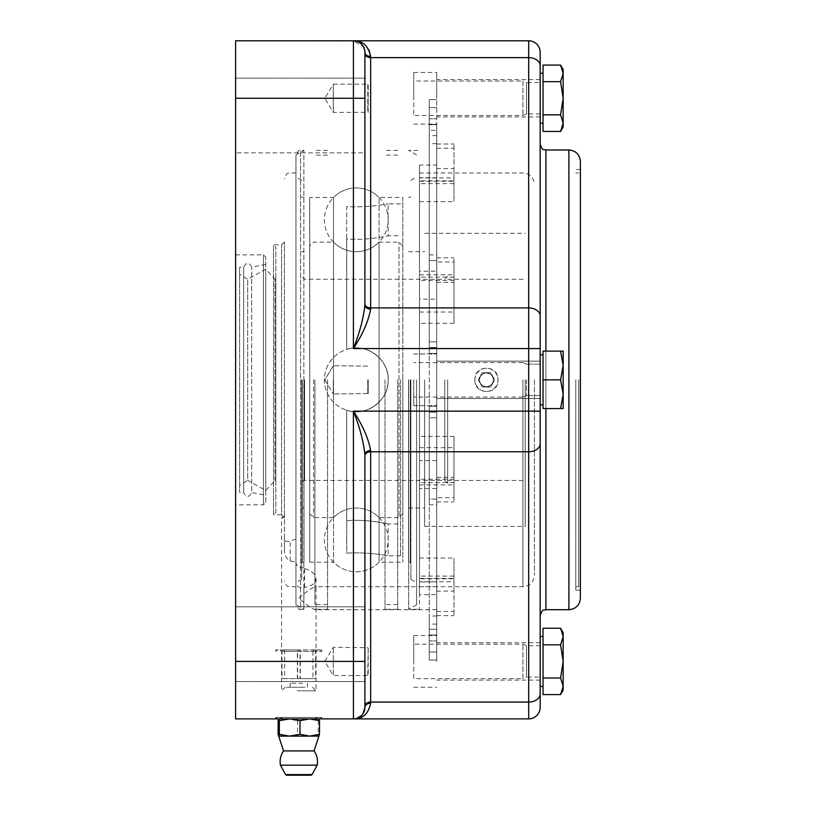 <?xml version="1.0" encoding="UTF-8"?>
<svg xmlns="http://www.w3.org/2000/svg" width="816" height="816" viewBox="0 0 816 816"><rect width="100%" height="100%" fill="white"/><g stroke="black" fill="none" stroke-linecap="round" stroke-linejoin="round"><path stroke-width="0.61" stroke-dasharray="4.08 3.06" d="M346.718 539.886L346.718 520.69C366.221 518.925 388.946 523.943 388.171 523.933C388.946 523.943 366.221 518.925 346.718 520.69L346.718 410.264C366.221 417.211 388.946 400.615 388.171 379.838C388.946 359.071 366.221 342.475 346.718 349.421C366.221 342.475 388.946 359.071 388.171 379.838C388.946 400.615 366.221 417.211 346.718 410.264L346.718 520.69L346.718 410.264C366.2 417.221 388.957 400.605 388.171 379.838C388.957 400.605 366.2 417.221 346.718 410.264L346.718 553.177C366.2 551.738 388.957 555.829 388.171 555.829C388.957 555.829 366.2 551.738 346.718 553.177L346.718 539.886M400.534 379.838L400.534 555.829L400.534 379.838M346.718 349.421L346.718 238.996C366.221 240.761 388.946 235.742 388.171 235.753C388.946 235.742 366.221 240.761 346.718 238.996L346.718 349.421C366.2 342.465 388.957 359.081 388.171 379.838C388.957 359.081 366.2 342.465 346.718 349.421L346.718 206.509C366.2 207.947 388.957 203.857 388.171 203.857C388.957 203.857 366.2 207.947 346.718 206.509L346.718 349.421M303.868 567.936L300.543 567.467C297.616 566.906 296.075 565.07 295.943 561.959L295.943 582.277C296.116 585.327 297.646 587.041 300.543 587.428L303.868 587.112L303.868 609.297L303.868 150.389L303.868 567.936L304.562 568.589C309.682 570.047 313.13 572.251 314.905 575.198L314.905 582.349C313.109 584.827 309.662 586.52 304.562 587.438L303.868 587.112M300.543 587.428L300.543 609.297C299.89 610.623 298.36 609.093 295.943 604.727L295.943 154.958L303.868 150.389L300.543 150.389C299.89 149.063 298.36 150.583 295.943 154.958L295.943 604.727L303.868 609.297L300.543 609.297L300.543 150.389L300.543 567.467M295.943 379.838L295.943 582.695L295.943 379.838M304.562 568.589L304.562 587.438M314.905 379.838L314.905 604.534L314.905 379.838M314.905 575.198L314.905 582.349M416.619 379.838L416.619 604.727L416.619 379.838M408.694 379.838L408.694 609.297L408.694 379.838M327.553 379.838L327.553 609.297L327.553 379.838M474.892 379.838C473.963 395.301 498.923 395.301 497.984 379.838C498.923 364.385 473.963 364.385 474.892 379.838A11.546 11.546 0 0 0 486.438 391.384A11.546 11.546 0 0 0 497.984 379.838A11.546 11.546 0 0 0 486.438 368.291A11.546 11.546 0 0 0 474.892 379.838M482.297 387.029L478.145 379.838L482.297 387.029L490.589 387.029L494.731 379.838L490.589 372.657L482.297 372.657L478.145 379.838L482.297 372.657L490.589 372.657L494.731 379.838L490.589 387.029L482.297 387.029M493.333 379.838A6.895 6.895 0 0 1 482.99 385.815A6.895 6.895 0 0 1 482.99 373.871A6.895 6.895 0 0 1 493.333 379.838A6.895 6.895 0 0 0 482.99 373.871A6.895 6.895 0 0 0 482.99 385.815A6.895 6.895 0 0 0 493.333 379.838C493.762 370.943 479.125 370.943 479.543 379.838C479.125 388.732 493.762 388.732 493.333 379.838C493.762 388.732 479.125 388.732 479.543 379.838C479.951 375.656 482.256 373.361 486.438 372.943C490.63 373.361 492.925 375.656 493.333 379.838M525.229 379.838L525.229 526.381L525.229 379.838M424.667 379.838L424.667 526.381L424.667 379.838M410.876 379.838L410.876 579.38L410.876 379.838M301.685 379.838L301.685 579.38L301.685 379.838M447.647 379.838L447.647 483.276L447.647 379.838M408.571 379.838L408.571 562.204L408.571 379.838M303.991 379.838L303.991 562.204L303.991 379.838M302.267 379.838L302.267 562.204L302.267 379.838M410.295 379.838L410.295 562.204L410.295 379.838M314.905 581.9L316.057 578.442L314.905 574.729M436.733 460.55L419.495 460.55L419.495 177.735L436.733 177.735L436.733 144.024L436.733 165.046L419.495 165.046L419.495 271.198L436.733 271.198L436.733 299.135L419.495 299.135L419.495 581.951L436.733 581.951L436.733 615.662L436.733 594.64L419.495 594.64L419.495 609.297L419.495 488.488L436.733 488.488L436.733 501.891L436.733 460.55L436.733 488.488M436.733 594.64L436.733 581.951M436.733 299.135L436.733 271.198M436.733 165.046L436.733 177.735M578.666 379.838L578.666 586.714L578.666 379.838M575.8 379.838L575.8 590.162L575.8 379.838M560.592 65.086L563.152 73.379L560.592 81.671L563.152 98.267L563.152 69.533M560.592 114.852L563.152 123.145L563.152 98.267L560.592 114.852L543.038 114.852L543.038 131.437M563.152 127L563.152 123.145L560.592 131.437M543.038 65.086L543.038 81.671L560.592 81.671M543.038 81.671L543.038 114.852M543.038 73.267L543.038 123.267L543.038 73.267M540.172 73.267L540.172 123.267L540.172 73.267M563.152 690.152L563.152 686.307L560.592 694.6M560.592 628.238L563.152 636.541L563.152 632.686M563.152 661.419L560.592 678.004L563.152 686.307L563.152 636.541L560.592 644.834L563.152 661.419M543.038 628.238L543.038 678.004L560.592 678.004M543.038 644.834L560.592 644.834M543.038 678.004L543.038 694.6M543.038 686.419L543.038 636.419L543.038 686.419M540.172 686.419L540.172 636.419L540.172 686.419M265.771 502.534L265.771 257.152L265.771 502.534L263.476 504.829L235.61 504.829L235.61 254.857L235.61 504.829M265.771 495.292L265.771 264.394L265.771 495.292L251.695 492.476L251.695 267.209L251.695 492.476C249.013 497.658 246.33 497.658 243.647 492.476L243.647 267.209L243.647 492.476L239.629 492.476L239.629 267.209L239.629 492.476M275.828 512.591L275.828 247.095L275.828 512.591L273.533 514.886L273.533 244.8L273.533 514.886L281.581 514.886L281.581 244.8L281.581 514.886L284.447 517.762L281.581 517.762L284.447 517.762L284.447 551.137C284.539 555.512 286.457 558.776 290.2 560.939L295.943 562.071M275.828 480.91L275.828 278.776L275.828 480.91L274.961 480.563L265.771 490.467L265.771 269.219L265.771 490.467L247.676 480.41L247.676 279.276L247.676 480.41L239.629 485.438L239.629 274.247L239.629 485.438M235.61 718.886L235.61 40.8L355.184 40.943M235.61 115.505L235.61 152.857L235.61 115.505M235.61 644.181L235.61 606.829L235.61 644.181M364.905 644.181L364.905 606.829L364.905 644.181M364.905 115.505L364.905 152.857L364.905 115.505M364.905 78.152L235.61 78.152L364.905 78.152L364.905 152.857L235.61 152.857L364.905 152.857M364.905 189.098L364.905 52.295A5.743 4.182 180 0 0 370.648 56.467L370.648 307.907L528.676 307.907L528.676 40.8A11.495 11.495 0 0 1 540.172 52.295L540.172 707.39A11.495 11.495 0 0 1 528.676 718.886L353.41 718.886C359.611 719.008 363.446 715.173 364.905 707.39A11.495 11.495 0 0 1 353.41 718.886L353.41 411.142C362.702 425.34 368.444 438.488 370.648 450.585A5.743 3.947 180 0 0 364.905 454.532L364.905 707.39A11.495 11.495 0 0 1 353.41 718.886L353.42 718.886C362.712 719.049 368.455 713.827 370.648 703.208A5.743 4.182 180 0 0 364.905 707.39L364.905 661.419L235.61 661.419M321.8 718.886L275.828 718.886L321.8 718.886L321.8 717.448L275.828 717.448L321.8 717.448L320.362 718.886L277.267 718.886L320.362 718.886M295.943 539.192L290.2 540.875C286.671 542.426 284.753 541.406 284.447 537.836L284.447 551.137M298.819 649.924L275.828 649.924L298.819 649.924M284.447 537.836L284.447 517.762C284.447 515.426 284.447 515.426 284.447 517.762C284.447 515.426 284.447 515.426 284.447 517.762L284.447 241.924L284.447 517.762M298.819 598.21C305.857 592.069 311.273 588.234 315.068 586.714L316.057 588.254L316.057 608.155L315.068 609.705C311.273 608.185 305.857 604.35 298.819 598.21M281.969 651.362L300.053 651.362L300.053 678.657L315.659 678.657L315.659 651.362L321.8 651.362L297.585 651.362L297.585 678.657L281.969 678.657L281.969 651.362L282.632 649.924L283.978 649.924L280.143 649.924L299.39 649.924L282.632 649.924M314.996 649.924L298.248 649.924L320.362 649.924L314.996 649.924L315.659 651.362M540.172 65.759A11.495 8.129 0 0 0 528.676 57.63L370.648 57.63A5.743 4.06 180 0 1 364.905 53.57L364.905 52.295C363.426 44.503 359.601 40.667 353.41 40.8A11.495 11.495 0 0 1 364.905 52.295L364.905 98.267L353.41 98.267L353.41 40.8L369.22 50.225M364.905 303.848A5.743 4.06 180 0 0 370.648 307.907L370.648 309.101C368.455 321.188 362.712 334.336 353.41 348.544C359.611 332.908 363.446 318.444 364.905 305.153L364.905 53.57M357.061 41.402L358.204 41.851M360.019 42.891L362.59 45.37M363.875 47.542L364.742 50.408M364.905 681.533L235.61 681.533L364.905 681.533L364.905 454.532L364.905 661.419M363.008 713.704L361.478 715.571M354.379 718.845L353.471 718.886M364.905 454.532C363.436 441.221 359.601 426.758 353.41 411.142L528.676 411.142L528.676 348.544L353.41 348.544L353.41 98.267L235.61 98.267M370.648 309.101A5.743 3.947 180 0 1 364.905 305.153M313.65 649.924L312.956 651.362L300.288 651.362L299.594 649.924M278.123 720.681L287.864 718.886L297.605 720.681L307.958 718.886L318.301 720.681L318.903 718.886L278.705 718.886L318.954 718.896M298.248 649.924L297.585 651.362M299.39 649.924L300.053 651.362M297.34 690.805L316.057 690.805L297.34 690.805M312.956 651.362L312.956 678.657L297.34 678.657L297.34 651.362L298.044 649.924M283.978 649.924L284.682 651.362L284.682 678.657L300.288 678.657L300.288 651.362M284.682 651.362L297.34 651.362M315.659 678.657L312.956 678.657M300.053 678.657L297.34 678.657M284.682 678.657L281.969 678.657M300.288 678.657L297.585 678.657M302.736 683.257L290.2 683.257L302.736 683.257M302.736 687.276L290.2 687.276L302.736 687.276M318.934 736.124L278.705 736.124M314.048 750.914L283.591 750.914M317.169 765.173L280.459 765.173M311.059 775.2L304.378 775.2M318.954 736.103L318.301 734.329L307.958 736.124L297.605 734.329L287.864 736.124L278.123 734.329M318.301 720.681L318.301 734.329M297.605 720.681L297.605 734.329M305.051 687.276L285.1 687.276L305.051 687.276M580.39 379.838L580.39 590.162L580.39 379.838M540.172 379.838L540.172 615.448L540.172 379.838M580.39 161.476L580.39 598.21M453.971 591.141L453.971 558.052L453.971 615.662L453.971 591.141L436.733 591.141M453.971 576.076L419.495 576.076L419.495 581.951M453.971 497.678L453.971 436.397L453.971 501.891L453.971 497.678L436.733 497.678M453.971 482.623L419.495 482.623L419.495 488.488M453.971 168.545L453.971 201.634L453.971 144.024L453.971 168.545L436.733 168.545M453.971 183.61L419.495 183.61L419.495 177.735M453.971 262.007L453.971 323.279L453.971 257.795L453.971 262.007L436.733 262.007M453.971 277.063L419.495 277.063L419.495 271.198M419.495 277.063L419.495 172.972L419.495 181.285L419.495 177.919L453.971 177.919M419.495 576.076L419.495 312.018L453.971 312.018M419.495 299.135L419.495 312.018M419.495 482.623L419.495 586.714L419.495 578.391L419.495 581.757L453.971 581.757M419.495 183.61L419.495 447.668L453.971 447.668M419.495 165.046L419.495 177.919M534.419 379.838L534.419 575.219L534.419 379.838M419.495 594.64L419.495 581.757M419.495 460.55L419.495 447.668M560.592 351.115L543.038 351.115L560.592 351.115L543.038 351.115L543.038 408.571L563.152 408.571L563.152 351.115L560.592 351.115L563.152 365.476L560.592 379.838L563.152 394.21L560.592 408.571L563.152 394.21L563.152 351.115L563.152 408.571L563.152 394.21L560.592 379.838L563.152 365.476L560.592 351.115L563.152 365.476L560.592 379.838L563.152 394.21L560.592 408.571L563.152 408.571L543.038 408.571L543.038 379.838L560.592 379.838L543.038 379.838L543.038 404.838L543.038 351.115L543.038 408.571L560.592 408.571M543.038 379.838L560.592 379.838M309.733 197.482L309.733 562.204L309.733 197.482L333.509 197.482L333.509 379.838L333.509 197.482A31.895 31.895 0 0 1 379.063 197.482L379.063 379.838L379.063 197.482L402.829 197.482L402.829 562.204L402.829 197.482M309.733 562.204L333.509 562.204L333.509 379.838L333.509 562.204A31.895 31.895 0 0 0 379.063 562.204L379.063 379.838L379.063 562.204L402.829 562.204M402.829 379.838L402.829 513.733L402.829 379.838M309.733 379.838L309.733 513.733L309.733 379.838M313.558 379.838L313.558 517.558L313.558 379.838M333.509 379.838L333.509 517.558L333.509 379.838M402.829 513.733L399.004 517.558L399.004 242.128L399.004 517.558L379.063 517.558L379.063 242.128L379.063 517.558A31.895 31.895 0 0 0 333.509 517.558L313.558 517.558L309.733 513.733M402.829 245.953L399.004 242.128L379.063 242.128A31.895 31.895 0 0 1 333.509 242.128L313.558 242.128L309.733 245.953M306.653 718.886L281.581 718.886L306.653 718.886M314.425 717.448L281.581 717.448L314.425 717.448M315.731 718.886L280.143 718.886L315.731 718.886M367.771 675.138L368.189 647.292L368.189 675.546L333.295 675.546L333.295 647.292L333.295 675.546L324.809 661.419L333.295 647.292L367.771 647.71M540.172 677.107L540.172 645.731L540.172 677.107L526.453 677.107L526.453 645.731L526.453 677.107L522.934 678.657L522.934 644.181L522.934 678.657L413.743 678.657L413.743 644.181L413.743 678.657M540.172 661.419L540.172 642.743L540.172 661.419M436.733 661.419L436.733 635.562L436.733 661.419M413.743 661.419L413.743 635.562L413.743 661.419M436.733 412.151L436.733 254.888L436.733 412.151L429.267 412.151L429.267 504.798L429.267 412.151L436.733 412.151M436.733 254.888L436.733 99.593L436.733 254.888L429.267 254.888L429.267 99.593L429.267 347.534L429.267 254.888L436.733 254.888M436.733 504.798L436.733 660.093L436.733 504.798L429.267 504.798L429.267 660.093L429.267 504.798L436.733 504.798M436.733 124.471L436.733 341.843L436.733 124.471L429.267 124.471L429.267 107.63L429.267 347.738L429.267 124.471L436.733 124.471M436.733 341.843L436.733 499.106L436.733 341.843L429.267 341.843L436.733 341.843M436.733 499.106L436.733 652.045L436.733 499.106L429.267 499.106L429.267 652.045L429.267 417.843L429.267 499.106L436.733 499.106M429.267 118.779L429.267 99.593L429.267 135.619L429.267 118.779L436.733 118.779L429.267 118.779M429.267 640.907L429.267 660.093L429.267 624.067L429.267 640.907L436.733 640.907L429.267 640.907M429.267 347.534L429.267 353.43L429.267 347.534L436.733 347.534L429.267 347.534M429.267 635.215L429.267 616.019L429.267 635.215L436.733 635.215L429.267 635.215M429.267 417.843L429.267 347.738L429.267 417.843L436.733 417.843L429.267 417.843M429.267 130.366L429.267 143.667L429.267 130.366L436.733 130.366L429.267 130.366M367.771 379.838L367.771 393.557L367.771 379.838M368.189 379.838L368.189 393.975L368.189 379.838M333.295 379.838L333.295 393.975L333.295 379.838M522.934 379.838L522.934 586.714L522.934 379.838M413.743 379.838L413.743 405.705L413.743 379.838M526.453 379.838L526.453 395.525L526.453 379.838M436.733 379.838L436.733 405.705L436.733 379.838M385.009 379.838L385.009 609.297L385.009 379.838M397.657 379.838L397.657 609.297L397.657 379.838M540.172 82.579L540.172 113.944L540.172 82.579L526.453 82.579L526.453 113.944L526.453 82.579L522.934 81.029L522.934 115.505L522.934 81.029L413.743 81.029L413.743 115.505L413.743 81.029M540.172 98.267L540.172 116.943L540.172 98.267M436.733 98.267L436.733 72.41L436.733 98.267M413.743 98.267L413.743 72.41L413.743 98.267M367.771 84.548L367.771 111.976L368.189 84.14L368.189 98.267L368.189 84.14L333.295 84.14L333.295 112.394L333.295 84.14L324.809 98.267L333.295 112.394L368.189 112.394L368.189 98.267L367.771 111.976M304.562 379.838L304.562 480.41L304.562 379.838M444.781 379.838L444.781 480.41L444.781 379.838M263.476 504.829L263.476 254.857L263.476 504.829M274.961 480.563L274.961 279.123L274.961 480.563M290.2 560.939L290.2 540.875M370.648 450.585L370.648 702.056L528.676 702.056L528.676 411.142L540.172 411.142M540.172 443.649A11.495 8.129 0 0 1 528.676 451.778L370.648 451.778A5.743 4.06 180 0 0 364.905 455.838M364.905 706.115A5.743 4.06 180 0 1 370.648 702.056L370.648 703.208M540.172 707.39A11.495 11.495 0 0 1 528.676 718.886L528.676 702.056A11.495 8.129 0 0 0 540.172 693.926M540.172 348.544L528.676 348.544L528.676 307.907A11.495 8.129 180 0 1 540.172 316.037M285.559 774.598L312.069 774.598M545.914 408.571L545.914 351.115M545.914 149.981L545.914 609.705M568.905 609.705L568.905 149.981M436.733 611.459L453.971 611.459M436.733 477.36L453.971 477.36M436.733 148.226L453.971 148.226M436.733 282.326L453.971 282.326M419.495 274.778L453.971 274.778M453.971 323.279L419.495 323.279M419.495 558.052L453.971 558.052M453.971 578.83L419.495 578.83M419.495 484.908L453.971 484.908M453.971 436.397L419.495 436.397M419.495 201.634L453.971 201.634M453.971 180.846L419.495 180.846M436.733 124.675L429.267 124.675L436.733 124.675M436.733 406.256L429.267 406.256L436.733 406.256M436.733 635.011L429.267 635.011L436.733 635.011M436.733 353.43L429.267 353.43L436.733 353.43M429.267 260.579L436.733 260.579L429.267 260.579M436.733 347.738L429.267 347.738L436.733 347.738M436.733 629.32L429.267 629.32L436.733 629.32M436.733 411.947L429.267 411.947L436.733 411.947M400.534 555.829L388.171 555.829L388.171 523.933L400.534 523.933M400.534 203.857L388.171 203.857L388.171 235.753L400.534 235.753M327.757 525.616A31.895 31.895 0 0 0 358.193 571.72A31.895 31.895 0 0 0 382.898 522.311A31.895 31.895 0 0 0 327.757 525.616M327.757 205.54A31.895 31.895 0 0 0 358.193 251.634A31.895 31.895 0 0 0 382.898 202.225A31.895 31.895 0 0 0 327.757 205.54M327.757 365.578A31.895 31.895 0 0 0 358.193 411.682A31.895 31.895 0 0 0 382.898 362.273A31.895 31.895 0 0 0 327.757 365.578A31.895 31.895 0 0 0 358.193 411.682A31.895 31.895 0 0 0 382.898 362.273A31.895 31.895 0 0 0 327.757 365.578M416.619 154.958L408.694 150.389L419.495 150.389M416.619 604.727L408.694 609.297L419.495 609.297M424.667 526.381L525.229 526.381M424.667 233.305L525.229 233.305M410.876 579.38L416.619 582.695M410.876 180.305L416.619 176.98M327.553 155.152L314.905 155.152M327.553 604.534L314.905 604.534M301.685 180.305L295.943 176.98M301.685 579.38L295.943 582.695M447.647 480.41L525.229 480.41M447.647 279.276L525.229 279.276M447.647 483.276L444.781 480.41L304.562 480.41C303.96 479.777 303.001 480.736 301.685 483.276M447.647 276.41L444.781 279.276L304.562 279.276L301.685 276.41M408.571 507.991L424.667 507.991M408.571 251.695L424.667 251.695M301.685 507.991L303.991 507.991M301.685 251.695L303.991 251.695M303.991 197.482L301.685 196.901M303.991 562.204L301.685 562.785M408.571 562.204L410.876 562.785M408.571 197.482L410.876 196.901M327.553 150.389L314.905 150.389M327.553 609.297L314.905 609.297M575.8 586.714L578.666 586.714M575.8 172.972L578.666 172.972M235.61 254.857L263.476 254.857L265.771 257.152M284.447 241.924L281.581 244.8L273.533 244.8L275.828 247.095M265.771 264.394L251.695 267.209C249.013 262.018 246.33 262.018 243.647 267.209L239.629 267.209M275.828 278.776L274.961 279.123L265.771 269.219L247.676 279.276L239.629 274.247M235.61 606.829L364.905 606.829L235.61 606.829M295.943 586.714L290.2 586.714C288.476 585.613 287.161 588.805 284.447 580.972M295.943 172.972L290.2 172.972C288.476 174.073 287.161 170.881 284.447 178.714M284.447 516.028L281.581 517.762L281.581 649.924M316.057 578.442L316.057 588.254M316.057 608.155L316.057 649.924M275.828 649.924L275.828 651.362L277.267 649.924M321.8 649.924L321.8 651.362L320.362 649.924M436.733 586.714L315.068 586.714M436.733 609.705L315.068 609.705M364.477 710.512L362.018 715M360.244 716.621C356.317 718.641 354.185 719.396 353.838 718.876M277.267 718.886L275.828 717.448L275.828 718.886M312.528 687.276L316.057 690.805L316.057 651.362L317.495 649.924M280.143 649.924L281.581 651.362L281.581 690.805L285.1 687.276M307.438 687.276L307.438 683.257M290.2 687.276L290.2 683.257M580.39 169.524L575.8 169.524M580.39 590.162L575.8 590.162M436.733 615.662L453.971 615.662M436.733 501.891L453.971 501.891M436.733 144.024L453.971 144.024M436.733 257.795L453.971 257.795M453.971 280.429L419.495 280.429M419.495 578.391L453.971 578.391M453.971 479.257L419.495 479.257M419.495 181.285L453.971 181.285M419.495 586.714L522.934 586.714C529.91 586.031 533.746 582.206 534.419 575.219M419.495 172.972L522.934 172.972C529.91 173.645 533.746 177.48 534.419 184.467M543.038 354.848L540.172 354.848M543.038 404.838L540.172 404.838M316.057 718.886L316.057 717.448L317.495 718.886M281.581 718.886L281.581 717.448L280.143 718.886M540.172 645.731L526.453 645.731L522.934 644.181L413.743 644.181M413.743 687.276L436.733 687.276M413.743 635.562L436.733 635.562M540.172 642.743L436.733 642.743M540.172 680.095L436.733 680.095M436.733 99.593L429.267 99.593L436.733 99.593M436.733 660.093L429.267 660.093L436.733 660.093M436.733 652.045L429.267 652.045L436.733 652.045M436.733 107.63L429.267 107.63L436.733 107.63M436.733 135.619L429.267 135.619M436.733 143.667L429.267 143.667M436.733 624.067L429.267 624.067M436.733 616.019L429.267 616.019M367.771 393.557L333.295 393.975L367.771 393.557M367.771 366.129L333.295 365.711L367.771 366.129M324.809 379.838L333.295 393.975L324.809 379.838L333.295 365.711L324.809 379.838M522.934 362.6L413.743 362.6L522.934 362.6L526.453 364.16L522.934 362.6M522.934 397.086L413.743 397.086L522.934 397.086L526.453 395.525L522.934 397.086M540.172 364.16L526.453 364.16L540.172 364.16M540.172 395.525L526.453 395.525L540.172 395.525M540.172 361.162L436.733 361.162L540.172 361.162M540.172 398.514L436.733 398.514L540.172 398.514M413.743 405.705L436.733 405.705L413.743 405.705M413.743 353.981L436.733 353.981L413.743 353.981M397.657 150.389L385.009 150.389M397.657 609.297L385.009 609.297M397.657 155.152L385.009 155.152M397.657 604.534L385.009 604.534M540.172 113.944L526.453 113.944L522.934 115.505L413.743 115.505M413.743 124.124L436.733 124.124M413.743 72.41L436.733 72.41M540.172 79.591L436.733 79.591M540.172 116.943L436.733 116.943"/><path stroke-width="1.22" d="M560.592 65.086L563.152 69.533L563.152 73.379L560.592 65.086L543.038 65.086L543.038 81.671L560.592 81.671L563.152 73.379L563.152 98.267L560.592 81.671M560.592 131.437L563.152 123.145L563.152 127L560.592 131.437L543.038 131.437L543.038 81.671M560.592 114.852L563.152 98.267L563.152 123.145L560.592 114.852L543.038 114.852M543.038 73.267L540.172 73.267M563.152 686.307L560.592 678.004L563.152 661.419L563.152 690.152L560.592 694.6L563.152 686.307M560.592 644.834L563.152 636.541L563.152 661.419L560.592 644.834L543.038 644.834L543.038 628.238L560.592 628.238L563.152 636.541L563.152 632.686L560.592 628.238M560.592 678.004L543.038 678.004L543.038 694.6L560.592 694.6M543.038 678.004L543.038 644.834M543.038 686.419L540.172 686.419M528.676 718.886L353.41 718.886C362.702 719.069 368.444 713.847 370.648 703.208L370.648 451.778L528.676 451.778L528.676 718.886A11.495 11.495 0 0 0 540.172 707.39L540.172 52.295A11.495 11.495 0 0 0 528.676 40.8L235.61 40.8L235.61 718.886L353.41 718.886L235.61 718.886M364.905 305.153C363.426 318.454 359.601 332.918 353.41 348.544C362.692 334.336 368.434 321.198 370.648 309.101A5.743 3.947 -0 0 1 364.905 305.153L364.905 78.152M540.172 52.295A11.495 11.495 0 0 0 528.676 40.8L353.41 40.8L353.41 348.544L528.676 348.544L528.676 411.142L353.41 411.142C359.611 426.778 363.446 441.232 364.905 454.532L364.905 661.419L235.61 661.419M364.905 152.857L364.905 189.098M235.61 98.267L364.905 98.267L364.905 52.295A11.495 11.495 0 0 0 353.41 40.8C362.692 40.616 368.434 45.839 370.648 56.467A5.743 4.182 0 0 1 364.905 52.295A11.495 11.495 0 0 0 353.41 40.8M355.184 40.943L357.061 41.402M358.204 41.851L360.019 42.891M362.59 45.37L363.875 47.542M364.742 50.408L364.905 52.295M370.648 703.208A5.743 4.182 0 0 0 364.905 707.39L364.905 661.419M540.172 693.926A11.495 8.129 180 0 1 528.676 702.056L370.648 702.056A5.743 4.06 0 0 0 364.905 706.115L364.905 707.39A11.495 11.495 0 0 1 353.41 718.886L353.522 718.886M364.905 706.115L364.905 681.533M364.905 707.39L363.008 713.704M361.478 715.571L356.898 718.345L354.379 718.845M364.905 455.838A5.743 4.06 0 0 1 370.648 451.778L370.648 450.585C368.455 438.498 362.712 425.35 353.41 411.142L353.42 718.886M370.648 450.585A5.743 3.947 0 0 0 364.905 454.532M369.22 50.225L370.648 57.63L528.676 57.63L528.676 348.544L540.172 348.544M318.903 718.886L319.505 720.681L309.764 718.886L300.023 720.681L289.68 718.886L279.337 720.681L278.735 718.886L278.123 720.681L278.123 734.329L278.735 736.124L318.934 736.124L314.048 750.914L283.591 750.914A18.676 18.676 0 0 0 280.469 765.214M280.459 765.173L317.169 765.173L312.069 774.598L285.559 774.598L280.459 765.173M304.378 775.2L286.569 775.2L311.059 775.2L312.069 774.598M319.505 720.681L319.505 734.329L318.903 736.124M300.023 720.681L300.023 734.329L309.764 736.124L319.505 734.329M279.337 720.681L279.337 734.329L289.68 736.124L300.023 734.329M283.591 750.914L278.674 736.103L279.337 734.329M568.905 609.705C575.882 609.022 579.717 605.186 580.39 598.21L580.39 161.476C579.717 154.499 575.882 150.664 568.905 149.981L568.905 609.705L545.914 609.705L545.914 408.571M563.152 351.115L563.152 408.571L560.592 408.571L563.152 394.21L560.592 379.838L563.152 365.476L560.592 351.115L563.152 351.115M560.592 408.571L543.038 408.571L543.038 351.115L560.592 351.115M543.038 379.838L560.592 379.838M370.648 309.101L370.648 57.63A5.743 4.06 0 0 1 364.905 53.57M540.172 316.037A11.495 8.129 180 0 0 528.676 307.907L370.648 307.907A5.743 4.06 0 0 1 364.905 303.848M528.676 40.8L528.676 57.63A11.495 8.129 180 0 1 540.172 65.759M540.172 411.142L528.676 411.142L528.676 451.778A11.495 8.129 180 0 0 540.172 443.649M545.914 351.115L545.914 149.981C544.211 148.879 542.905 152.092 540.172 144.238M543.038 123.267L540.172 123.267M543.038 636.419L540.172 636.419M359.764 716.978L356.898 718.345M317.169 765.214A18.676 18.676 0 0 0 314.048 750.914M285.559 774.598L286.569 775.2M545.914 609.705C544.211 610.807 542.905 607.594 540.172 615.448M568.905 149.981L545.914 149.981M543.038 354.848L540.172 354.848M543.038 404.838L540.172 404.838"/></g></svg>
